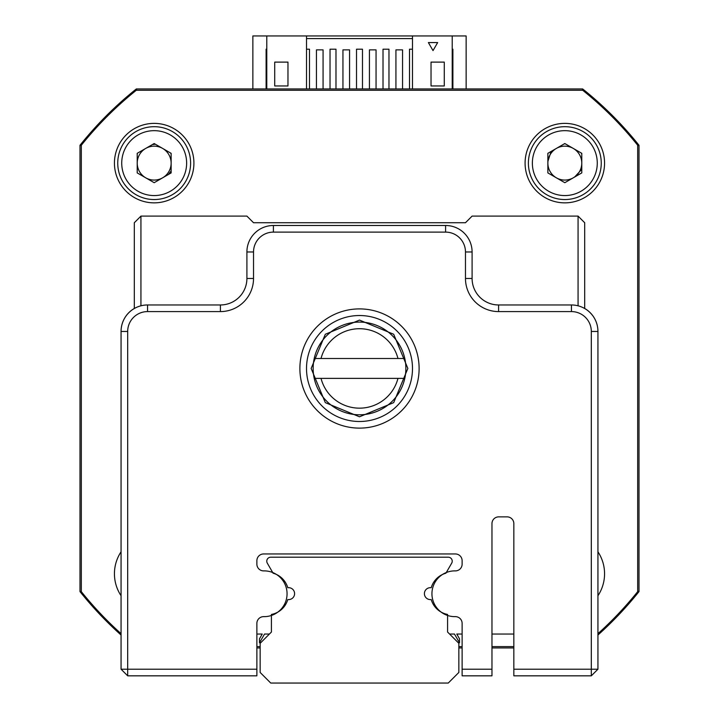 <?xml version="1.0" encoding="UTF-8"?>
<svg xmlns="http://www.w3.org/2000/svg" width="719" height="719" viewBox="0 0 719 719"><rect width="100%" height="100%" fill="white"/><g stroke="black" fill="none" stroke-linecap="round" stroke-linejoin="round"><path stroke-width="1.08" d="M513.833 675.833L513.833 669.209L591.315 669.209L591.315 675.833L513.833 675.833L513.824 634.041L491.967 634.041M127.685 675.833L127.685 669.209L256.881 669.209L256.881 675.833L127.685 675.833L121.062 669.209L121.062 331.414A26.495 26.495 0 0 1 134.309 308.469M584.691 308.469A26.495 26.495 0 0 1 597.938 331.414L597.938 669.209L591.315 669.209L591.315 331.459A19.871 19.871 0 0 0 571.443 311.588L498.591 311.588A33.119 33.119 0 0 1 465.472 278.469L465.472 251.974A19.871 19.871 0 0 0 445.6 232.111L273.4 232.111A19.871 19.871 0 0 0 253.528 251.974L253.528 278.469A33.119 33.119 0 0 1 220.409 311.588L147.557 311.588A19.871 19.871 0 0 0 127.685 331.459L127.685 669.209L121.062 669.209M597.938 595.736A39.743 39.743 0 0 0 597.938 551.797M121.062 551.797A39.743 39.743 0 0 0 121.062 595.736M525.086 163.114A39.743 39.743 0 0 0 564.819 202.857A39.743 39.743 0 0 0 604.562 163.114A39.743 39.743 0 0 0 564.819 123.38A39.743 39.743 0 0 0 525.086 163.114M114.438 163.114A39.743 39.743 0 0 0 154.181 202.857A39.743 39.743 0 0 0 193.914 163.114A39.743 39.743 0 0 0 154.181 123.38A39.743 39.743 0 0 0 114.438 163.114M597.938 633.673A356.651 356.651 0 0 0 637.681 591.638L637.681 145.247A356.651 356.651 0 0 0 582.696 90.261L136.304 90.261A356.651 356.651 0 0 0 81.319 145.247L81.319 591.638A356.651 356.651 0 0 0 121.062 633.673M256.881 646.624L260.152 646.624M458.848 646.624L462.119 646.624M491.967 646.624L513.824 646.624M405.867 368.443A46.367 46.367 0 0 0 404.788 358.502L314.212 358.502A46.367 46.367 0 0 0 314.212 378.374L404.788 378.374A46.367 46.367 0 0 0 405.867 368.443M314.212 358.502A46.367 46.367 0 0 1 404.788 358.502M321.025 378.374A39.743 39.743 0 0 0 397.975 378.374M397.975 358.502A39.743 39.743 0 0 0 321.025 358.502M404.788 378.374A46.367 46.367 0 0 1 314.212 378.374M462.119 669.209L491.967 669.209L491.967 675.833L462.119 675.833L462.119 623.373A6.732 6.732 0 0 0 455.397 616.641L454.812 616.641A22.873 22.873 0 0 1 431.939 593.768A22.873 22.873 0 0 1 454.812 570.886L455.397 570.886A6.732 6.732 0 0 0 462.119 564.163L462.119 560.694A6.732 6.732 0 0 0 455.397 553.963L263.603 553.963A6.732 6.732 0 0 0 256.881 560.694L256.881 564.163A6.732 6.732 0 0 0 263.603 570.886L264.188 570.886A22.873 22.873 0 0 1 287.061 593.768A22.873 22.873 0 0 1 264.188 616.641L263.603 616.641A6.732 6.732 0 0 0 256.881 623.373L256.881 669.209M419.114 368.505A59.614 59.614 0 0 1 359.5 428.12A59.614 59.614 0 0 1 299.886 368.505A59.614 59.614 0 0 1 359.5 308.9A59.614 59.614 0 0 1 419.114 368.505M306.51 368.505A52.99 52.99 0 0 0 359.5 421.496A52.99 52.99 0 0 0 412.49 368.505A52.99 52.99 0 0 0 359.5 315.524A52.99 52.99 0 0 0 306.51 368.505M513.833 669.209L513.833 523.603A6.732 6.732 0 0 0 507.111 516.871L498.698 516.871A6.732 6.732 0 0 0 491.967 523.603L491.967 669.209M597.938 669.209L591.315 675.833M127.685 331.459L121.062 331.459A26.495 26.495 0 0 1 147.557 304.964L220.409 304.964A26.495 26.495 0 0 0 246.905 278.469L246.905 251.974A26.495 26.495 0 0 1 273.4 225.487L445.6 225.487A26.495 26.495 0 0 1 472.095 251.974L472.095 278.469A26.495 26.495 0 0 0 498.591 304.964L571.443 304.964A26.495 26.495 0 0 1 597.938 331.459L591.315 331.459M359.5 320.09L393.688 334.254L407.853 368.443L393.688 402.631L359.5 416.795L325.312 402.631L311.147 368.443L325.312 334.254L359.5 320.09M186.634 163.114A32.454 32.454 0 0 0 154.181 130.66A32.454 32.454 0 0 0 121.727 163.114A32.454 32.454 0 0 0 154.181 195.568A32.454 32.454 0 0 0 186.634 163.114M190.607 163.114A36.426 36.426 0 0 0 154.181 126.688A36.426 36.426 0 0 0 117.745 163.114A36.426 36.426 0 0 0 154.181 199.549A36.426 36.426 0 0 0 190.607 163.114M137.221 153.327L137.221 172.911L154.181 182.698L171.131 172.911L171.131 153.327L154.181 143.539L137.221 153.327M137.221 163.114A16.959 16.959 0 0 0 154.181 180.074A16.959 16.959 0 0 0 171.131 163.114A16.959 16.959 0 0 0 154.181 146.164A16.959 16.959 0 0 0 137.221 163.114M597.273 163.114A32.454 32.454 0 0 0 564.819 130.66A32.454 32.454 0 0 0 532.366 163.114A32.454 32.454 0 0 0 564.819 195.568A32.454 32.454 0 0 0 597.273 163.114M601.255 163.114A36.426 36.426 0 0 0 564.819 126.688A36.426 36.426 0 0 0 528.393 163.114A36.426 36.426 0 0 0 564.819 199.549A36.426 36.426 0 0 0 601.255 163.114M564.819 143.539L547.869 153.327L547.869 172.911L564.819 182.698L581.779 172.911L581.779 153.327L564.819 143.539M547.869 163.114A16.959 16.959 0 0 0 564.819 180.074A16.959 16.959 0 0 0 581.779 163.114A16.959 16.959 0 0 0 564.819 146.164A16.959 16.959 0 0 0 547.869 163.114M134.309 308.514L134.309 222.728L140.933 216.104L140.933 305.809M578.067 305.809L578.067 216.104L584.691 222.728L584.691 308.514M578.067 216.104L472.095 216.104L465.472 222.728L253.528 222.728L246.905 216.104L140.933 216.104M329.697 557.207L270.748 557.207A3.972 3.972 0 0 0 267.306 563.166L273.103 573.214A21.193 21.193 0 0 1 287.789 587.738A5.959 5.959 0 0 1 294.592 593.633A5.959 5.959 0 0 1 287.789 599.538A21.193 21.193 0 0 1 271.414 614.457L271.414 632.046L260.152 643.307L260.152 672.454L270.748 683.05L448.252 683.05L458.848 672.454L458.848 643.307L447.586 632.046L447.586 614.457A21.193 21.193 0 0 1 431.211 599.538A5.959 5.959 0 0 1 424.408 593.633A5.959 5.959 0 0 1 431.211 587.738A21.193 21.193 0 0 1 445.897 573.214L451.694 563.166A3.972 3.972 0 0 0 448.252 557.207L389.303 557.207M270.748 557.207L448.252 557.207M447.586 632.046L449.582 634.041L454.462 634.041L459.513 642.777L459.513 638.805L456.763 634.041L462.119 634.041M256.881 634.041L262.237 634.041L259.487 638.805L259.487 642.777L264.538 634.041L269.418 634.041L271.414 632.046M446.283 572.54L451.694 563.166M79.998 548.516L79.998 591.593A357.658 357.658 0 0 0 82.64 594.874M82.64 142.011A357.658 357.658 0 0 0 79.998 145.283L79.998 188.369M306.51 88.94L306.51 35.95L252.863 35.95L252.863 88.94M466.137 88.94L466.137 35.95L412.49 35.95L412.49 88.94M452.224 49.198L452.889 49.198L452.889 88.94M266.111 88.94L266.111 49.198L266.776 49.198M136.808 90.261L136.349 88.94L582.651 88.94L582.192 90.261M81.319 591.135L79.998 591.593L79.998 145.283A357.658 357.658 0 0 1 136.349 88.94A357.658 357.658 0 0 0 79.998 145.283L81.319 145.75M513.824 647.945L491.967 647.945M462.119 647.945L458.848 647.945M260.152 647.945L256.881 647.945M582.651 88.94A357.658 357.658 0 0 1 639.002 145.283L639.002 591.593L637.681 591.135M639.002 591.593A357.658 357.658 0 0 1 597.938 635.03M121.062 635.03A357.658 357.658 0 0 1 79.998 591.593A357.658 357.658 0 0 0 121.062 635.03M639.002 145.283L637.681 145.75M306.51 49.198L309.494 49.198L309.494 88.94M356.516 88.94L356.516 49.198L362.484 49.198L362.484 88.94M383.011 88.94L383.011 49.198L388.97 49.198L388.97 88.94M409.506 88.94L409.506 49.198L412.49 49.198M330.03 88.94L330.03 49.198L335.989 49.198L335.989 88.94M306.51 38.601L412.49 38.601M402.55 88.94L402.55 49.863L395.926 49.863L395.926 88.94M376.055 88.94L376.055 49.863L369.431 49.863L369.431 88.94M349.569 88.94L349.569 49.863L342.945 49.863L342.945 88.94M323.074 88.94L323.074 49.863L316.45 49.863L316.45 88.94M274.721 85.956L274.721 62.113L287.968 62.113L287.968 85.956L274.721 85.956M274.721 62.113L287.968 62.113L287.968 85.956M266.776 35.95L266.776 88.94M452.224 35.95L452.224 88.94M581.779 153.956A19.278 19.278 0 0 0 581.24 153.012M565.368 143.854A19.278 19.278 0 0 0 564.28 143.854M574.894 176.757L581.779 169.316M551.105 151.457L547.995 161.074M171.131 153.956A19.278 19.278 0 0 0 170.592 153.012M157.65 179.714L160.04 179.31M168.48 174.438L171.131 170.897M155.367 144.222L152.428 144.546M142.263 150.415L139.72 154.252M444.279 62.113L444.279 85.956L431.032 85.956L431.032 62.113L444.279 62.113L431.032 62.113L431.032 85.956M428.38 42.574L437.655 42.574L433.018 50.6L428.38 42.574L433.018 50.6L437.655 42.574L428.38 42.574M306.51 35.95L412.49 35.95M571.443 304.964L571.443 311.588M498.591 304.964L498.591 311.588M472.095 278.469L465.472 278.469M472.095 251.974L465.472 251.974M445.6 225.487L445.6 232.111M273.4 225.487L273.4 232.111M246.905 251.974L253.528 251.974M246.905 278.469L253.528 278.469M220.409 304.964L220.409 311.588M147.557 304.964L147.557 311.588"/></g></svg>
